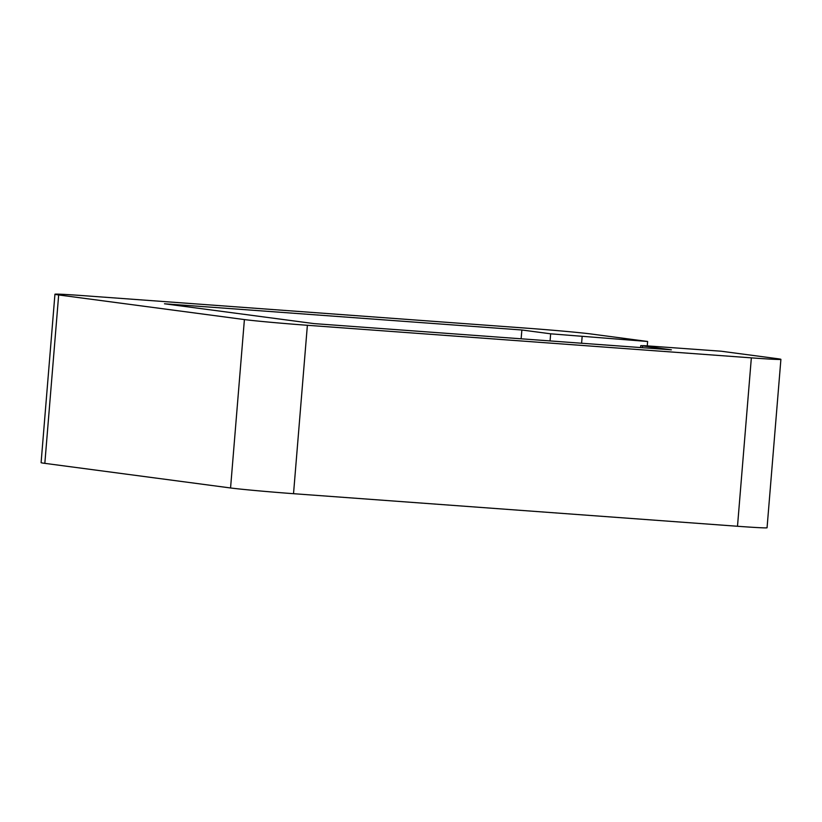 <?xml version="1.0" encoding="UTF-8"?>
<svg xmlns="http://www.w3.org/2000/svg" width="822" height="822" viewBox="0 0 822 822"><rect width="100%" height="100%" fill="white"/><g stroke="black" fill="none" stroke-linecap="round" stroke-linejoin="round"><path stroke-width="1.23" d="M54.94 294.245A48.293 1.007 4.7 0 0 58.67 294.944L44.83 463.351A48.293 1.007 4.7 0 1 41.1 462.652L54.94 294.245A48.293 1.007 4.7 0 1 84.502 295.735L528.474 328.307A48.293 1.007 4.7 0 1 591.439 334.03L647.623 341.479L647.263 345.846M640.574 347.562L640.728 345.651L644.767 345.702L720.986 351.2L777.17 358.649A48.293 1.007 4.7 0 1 780.9 359.348A48.293 1.007 4.7 0 1 751.349 357.858L737.498 526.265A48.293 1.007 4.7 0 0 767.06 527.755L780.9 359.348M640.728 345.651L671.379 349.823L313.983 323.601L164.472 303.78L521.867 329.992L550.658 333.814L647.623 341.479M58.67 294.944L244.401 319.573A48.293 1.007 4.7 0 0 307.377 325.286L751.349 357.858M44.83 463.351L230.561 487.97A48.293 1.007 4.7 0 0 293.526 493.693L737.498 526.265M521.138 338.798L521.867 329.992M244.401 319.573L230.561 487.97M307.377 325.286L293.526 493.693M581.596 343.236L582.14 336.671M550.072 340.925L550.658 333.814M642.455 347.696L642.588 346"/></g></svg>
